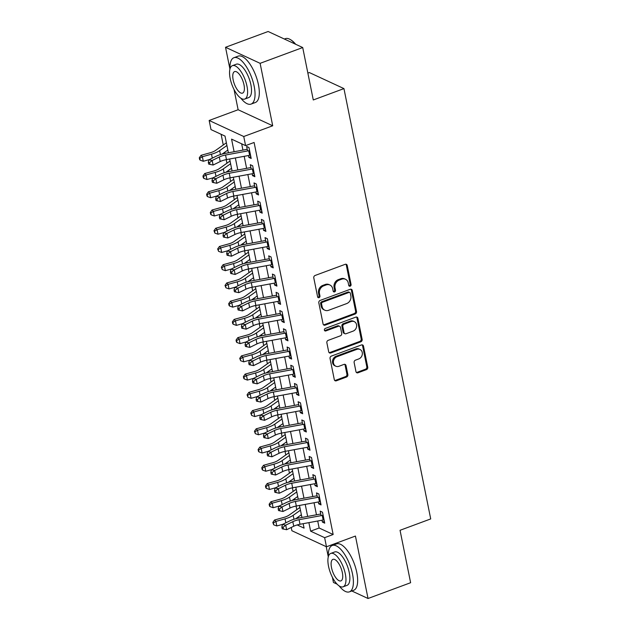 <?xml version="1.0" encoding="UTF-8"?>
<svg xmlns="http://www.w3.org/2000/svg" width="630" height="630" viewBox="0 0 630 630"><rect width="100%" height="100%" fill="white"/><g stroke="black" fill="none" stroke-linecap="round" stroke-linejoin="round"><path stroke-width="0.94" d="M350.154 286.193A1.362 1.158 114.9 0 0 351.067 284.5L347.232 265.49A1.945 1.654 114.9 0 0 345.201 264.316L315.102 275.475A1.945 1.654 114.9 0 0 313.787 277.885L317.622 296.895A1.362 1.158 114.9 0 0 319.961 296.029L319.465 293.572A6.213 5.3 114.9 0 1 323.662 285.863L326.175 284.933A6.213 5.3 114.9 0 1 329.939 285.02A6.213 5.3 114.9 0 1 332.679 288.674L333.175 291.131A1.362 1.158 114.9 0 0 335.514 290.265L335.018 287.808A6.213 5.3 114.9 0 1 339.216 280.098L341.728 279.169A6.213 5.3 114.9 0 1 345.492 279.255A6.213 5.3 114.9 0 1 348.232 282.909L348.729 285.374A1.362 1.158 114.9 0 0 350.154 286.193M348.918 285.823A1.362 1.158 114.9 0 0 350.13 284.067L346.303 265.057A1.945 1.654 114.9 0 0 345.87 264.214M317.811 297.352A1.362 1.158 114.9 0 0 319.032 295.596L318.536 293.139L319.465 293.572M333.364 291.588A1.362 1.158 114.9 0 0 334.585 289.832L334.089 287.375L335.018 287.808M355.958 371.606A1.945 1.654 114.9 0 0 357.998 372.779L366.44 369.645A1.945 1.654 114.9 0 0 367.755 367.235L363.494 346.114A1.945 1.654 114.9 0 0 361.462 344.949L331.356 356.1A1.945 1.654 114.9 0 0 330.049 358.509L334.302 379.63A1.945 1.654 114.9 0 0 336.341 380.803L346.539 377.023A1.945 1.654 114.9 0 0 347.855 374.614L346.027 365.573A1.945 1.654 114.9 0 0 343.996 364.4L338.94 366.282A5.19 4.434 114.9 0 1 335.782 366.203A5.19 4.434 114.9 0 1 333.443 361.384A5.19 4.434 114.9 0 1 337.003 356.706L356.824 349.359A5.19 4.434 114.9 0 1 359.974 349.437A5.19 4.434 114.9 0 1 362.321 354.257A5.19 4.434 114.9 0 1 358.753 358.935L355.454 360.155A1.945 1.654 114.9 0 0 354.139 362.565L355.958 371.606M317.717 521.002L319.134 528.003L333.152 534.508L324.639 537.666L326.474 546.785L291.887 530.736L291.225 527.467M302.715 47.541L260.119 63.331L225.532 47.282L268.128 31.5L302.715 47.541L313.283 99.965L343.948 88.602L430.715 518.923L400.05 530.295L410.618 582.719L368.03 598.5L355.438 536.051L326.474 546.785M234.045 89.507L238.124 109.738L272.711 125.779L260.119 63.331M272.711 125.779L243.747 136.513L245.59 145.632L231.564 139.128L234.108 151.736M333.152 534.508L254.103 142.474L245.59 145.632M355.218 313.984A1.945 1.654 114.9 0 0 356.525 311.574L352.272 290.454A1.945 1.654 114.9 0 0 350.233 289.288L320.135 300.439A1.945 1.654 114.9 0 0 318.819 302.849L323.08 323.97A1.945 1.654 114.9 0 0 325.111 325.143L355.218 313.984L354.28 313.551A1.945 1.654 114.9 0 0 355.596 311.141L351.335 290.02A1.945 1.654 114.9 0 0 350.902 289.186M357.879 318.284L362.14 339.405A1.945 1.654 114.9 0 1 360.825 341.814L330.726 352.973A1.945 1.654 114.9 0 1 328.695 351.8L326.868 342.759A1.945 1.654 114.9 0 1 328.183 340.35L340.389 335.829A1.945 1.654 114.9 0 0 341.704 333.42L340.491 327.427A1.945 1.654 114.9 0 0 338.46 326.253L325.749 330.963A1.362 1.158 114.9 0 1 325.245 328.458L355.848 317.118A1.945 1.654 114.9 0 1 357.879 318.284L356.942 317.851L361.203 338.971L362.14 339.405M332.396 577.269L333.443 582.459L337.113 584.16M351.8 590.971L368.03 598.5M248.48 155.531L248.85 157.39L251.189 158.477L248.984 147.538L246.645 146.451L247.559 150.972M252.15 173.762L252.528 175.628L254.866 176.707L252.661 165.769L250.323 164.69L251.236 169.202M255.827 191.993L256.205 193.859L258.544 194.946L256.339 184.007L254 182.921L254.914 187.441M259.505 210.231L259.883 212.097L262.222 213.176L260.017 202.238L257.678 201.151L258.584 205.671M263.183 228.462L263.56 230.328L265.899 231.415L263.686 220.476L261.356 219.39L262.261 223.902M266.86 246.7L267.238 248.566L269.569 249.645L267.364 238.707L265.033 237.62L265.939 242.141M270.538 264.931L270.916 266.797L273.247 267.884L271.042 256.938L268.703 255.859L269.616 260.371M274.215 283.169L274.586 285.028L276.924 286.114L274.719 275.176L272.38 274.089L273.294 278.61M277.893 301.4L278.263 303.266L280.602 304.353L278.397 293.407L276.058 292.328L276.972 296.84M281.563 319.638L281.941 321.497L284.28 322.584L282.075 311.645L279.736 310.558L280.649 315.079M285.24 337.869L285.618 339.735L287.957 340.814L285.752 329.876L283.413 328.797L284.327 333.309M288.918 356.1L289.296 357.966L291.635 359.053L289.43 348.114L287.091 347.028L287.997 351.548M292.596 374.338L292.974 376.204L295.312 377.283L293.1 366.345L290.769 365.258L291.674 369.779M296.273 392.569L296.651 394.435L298.982 395.522L296.777 384.584L294.446 383.497L295.352 388.009M299.951 410.807L300.329 412.674L302.66 413.752L300.455 402.814L298.116 401.727L299.03 406.248M303.628 429.038L303.999 430.904L306.337 431.991L304.132 421.045L301.794 419.966L302.707 424.478M307.306 447.276L307.676 449.135L310.015 450.222L307.81 439.283L305.471 438.197L306.385 442.717M310.976 465.507L311.354 467.373L313.693 468.46L311.488 457.514L309.149 456.435L310.062 460.947M314.654 483.745L315.031 485.604L317.37 486.691L315.165 475.752L312.827 474.666L313.74 479.186M318.331 501.976L318.709 503.842L321.048 504.921L318.843 493.983L316.504 492.904L317.41 497.416M241.668 143.813L242.936 150.113M244.188 156.319L246.614 168.344M247.866 174.549L250.291 186.582M251.543 192.788L253.969 204.813M255.221 211.018L257.639 223.044M258.891 229.257L261.316 241.282M262.568 247.488L264.994 259.513M266.246 265.726L268.671 277.751M269.923 283.957L272.349 295.982M273.601 302.187L276.027 314.22M277.279 320.426L279.704 332.451M280.956 338.656L283.382 350.69M284.634 356.895L287.052 368.92M288.304 375.126L290.729 387.151M291.981 393.364L294.407 405.389M295.659 411.595L298.084 423.62M299.337 429.833L301.762 441.858M303.014 448.064L305.44 460.089M306.692 466.294L309.117 478.327M310.37 484.533L312.795 496.558M314.047 502.764L316.465 514.797M322.009 520.207L322.387 522.073L324.726 523.16L322.513 512.221L320.182 511.135L321.087 515.655M221.098 134.277L223.264 144.994M224.729 152.255L224.965 153.429M226.217 159.634L226.942 163.225M228.407 170.486L228.643 171.659M229.887 177.865L230.619 181.464M232.076 188.724L232.312 189.898M233.565 196.103L234.289 199.694M235.754 206.955L235.99 208.128M237.242 214.334L237.967 217.933M239.431 225.193L239.668 226.367M240.92 232.572L241.644 236.163M243.109 243.424L243.345 244.598M244.598 250.803L245.322 254.402M246.787 261.663L247.023 262.828M248.275 269.034L249 272.632M250.464 279.893L250.701 281.067M251.953 287.272L252.677 290.863M254.142 298.132L254.378 299.297M255.63 305.503L256.355 309.102M257.82 316.362L258.056 317.536M259.3 323.741L260.032 327.332M261.489 334.593L261.726 335.766M262.978 341.972L263.702 345.571M265.167 352.832L265.403 354.005M266.655 360.21L267.38 363.801M268.845 371.062L269.081 372.236M270.333 378.441L271.058 382.04M272.522 389.301L272.759 390.474M274.011 396.68L274.735 400.27M276.2 407.531L276.436 408.705M277.688 414.91L278.413 418.509M279.877 425.77L280.114 426.935M281.366 433.141L282.09 436.74M283.555 444L283.791 445.174M285.043 451.379L285.768 454.97M287.233 462.239L287.469 463.404M288.713 469.61L289.446 473.209M290.902 480.469L291.139 481.643M292.391 487.848L293.115 491.439M294.58 498.7L294.816 499.873M296.068 506.079L296.793 509.678M298.258 516.939L298.494 518.112M343.948 88.602L309.361 72.56L307.865 73.112M326.23 546.667L328.277 556.857M228.391 152.791L225.02 136.096L211.003 129.591L209.16 120.472L243.747 136.513M238.124 109.738L209.16 120.472M225.532 47.282L229.934 69.095M308.897 522.624L310.614 531.161L324.639 537.666M235.36 157.949L237.786 169.974M239.038 176.179L241.463 188.205M242.715 194.41L245.141 206.443M246.393 212.649L248.818 224.674M250.071 230.879L252.488 242.912M253.74 249.118L256.166 261.143M257.418 267.348L259.843 279.373M261.096 285.587L263.521 297.612M264.773 303.817L267.199 315.843M268.451 322.056L270.876 334.081M272.128 340.287L274.554 352.312M275.806 358.517L278.232 370.55M279.484 376.756L281.901 388.781M283.154 394.986L285.579 407.019M286.831 413.225L289.257 425.25M290.509 431.455L292.934 443.481M294.186 449.694L296.612 461.719M297.864 467.925L300.289 479.95M301.542 486.163L303.967 498.188M305.219 504.394L307.645 516.419M297.187 524.932L304.07 528.129L303.172 523.68M301.92 517.474L299.494 505.449M298.25 499.244L295.824 487.21M294.572 481.005L292.147 468.98M290.895 462.774L288.469 450.741M287.217 444.536L284.791 432.511M283.539 426.305L281.114 414.28M279.862 408.067L277.436 396.042M276.184 389.836L273.759 377.811M272.507 371.598L270.081 359.572M268.837 353.367L266.411 341.342M265.159 335.136L262.734 323.103M261.481 316.898L259.056 304.873M257.804 298.667L255.378 286.634M254.126 280.429L251.701 268.404M250.449 262.198L248.023 250.173M246.771 243.96L244.345 231.934M243.093 225.729L240.668 213.704M239.424 207.49L236.998 195.465M235.746 189.26L233.32 177.235M232.068 171.029L229.643 158.996M319.134 528.003L310.614 531.161M248.85 157.39L250.827 156.665M252.528 175.628L254.496 174.896M256.205 193.859L258.174 193.126M259.883 212.097L261.852 211.365M263.56 230.328L265.529 229.596M267.238 248.566L269.207 247.834M270.916 266.797L272.885 266.065M274.586 285.028L276.562 284.303M278.263 303.266L280.24 302.534M281.941 321.497L283.909 320.772M285.618 339.735L287.587 339.003M289.296 357.966L291.265 357.234M292.974 376.204L294.942 375.472M296.651 394.435L298.62 393.703M300.329 412.674L302.298 411.941M303.999 430.904L305.975 430.172M307.676 449.135L309.653 448.41M311.354 467.373L313.323 466.641M315.031 485.604L317 484.88M318.709 503.842L320.678 503.11M322.387 522.073L324.356 521.341M345.492 279.255L344.563 278.822A6.213 5.3 114.9 0 0 340.791 278.736L341.728 279.169M334.089 287.375A6.213 5.3 114.9 0 1 338.279 279.665L340.791 278.736M329.939 285.02L329.01 284.587A6.213 5.3 114.9 0 0 325.238 284.492L326.175 284.933M318.536 293.139A6.213 5.3 114.9 0 1 322.733 285.429L325.238 284.492M323.513 324.804A1.945 1.654 114.9 0 0 324.182 324.702L354.28 313.551M350.327 293.289A1.362 1.158 114.9 0 0 348.902 292.47L322.481 302.266A1.362 1.158 114.9 0 0 321.56 303.951L322.087 306.542A6.213 5.3 114.9 0 0 324.82 310.196A6.213 5.3 114.9 0 0 328.592 310.291L346.65 303.597A6.213 5.3 114.9 0 0 350.847 295.887L350.327 293.289M349.729 292.493L348.792 292.06A1.362 1.158 114.9 0 0 347.965 292.036L348.902 292.47M324.82 310.196L323.891 309.763A6.213 5.3 114.9 0 1 321.15 306.109L320.623 303.518A1.362 1.158 114.9 0 1 321.544 301.833L347.965 292.036M329.12 352.635A1.945 1.654 114.9 0 0 329.789 352.54L359.895 341.381A1.945 1.654 114.9 0 0 361.203 338.971M339.641 326.285L338.704 325.852A1.945 1.654 114.9 0 0 337.523 325.82L324.812 330.529L325.749 330.963M353.06 331.136A5.19 4.434 114.9 0 0 356.619 326.458A5.19 4.434 114.9 0 0 354.28 321.639A5.19 4.434 114.9 0 0 351.13 321.56L344.145 324.143A1.945 1.654 114.9 0 0 342.83 326.553L344.043 332.553A1.945 1.654 114.9 0 0 346.075 333.719L353.06 331.136M354.28 321.639L353.343 321.198A5.19 4.434 114.9 0 0 350.193 321.127L351.13 321.56M344.901 333.695L343.964 333.262A1.945 1.654 114.9 0 1 343.106 332.12L341.901 326.12A1.945 1.654 114.9 0 1 343.208 323.71L350.193 321.127M356.942 317.851A1.945 1.654 114.9 0 0 356.517 317.016M359.974 349.437L359.037 349.004A5.19 4.434 114.9 0 0 355.887 348.925L356.824 349.359M335.782 366.203L334.853 365.77A5.19 4.434 114.9 0 1 332.506 360.943A5.19 4.434 114.9 0 1 336.073 356.273L355.887 348.925M334.735 380.473A1.945 1.654 114.9 0 0 335.404 380.37L345.602 376.59A1.945 1.654 114.9 0 0 346.917 374.181L345.09 365.14A1.945 1.654 114.9 0 0 344.665 364.305M356.391 372.44A1.945 1.654 114.9 0 0 357.06 372.346L365.502 369.211A1.945 1.654 114.9 0 0 366.817 366.802L362.557 345.681A1.945 1.654 114.9 0 0 362.132 344.846M226.375 142.79L215.602 150.412A9.891 3.363 168.6 0 1 210.176 152.775L201.041 155.311L202.372 156.72L211.507 154.177A14.836 5.04 -11.4 0 0 219.65 150.641L226.918 145.498M199.812 158.335L199.285 157.776L199.647 159.595L200.182 160.162L199.812 158.335L202.372 156.72L203.285 161.272L209.294 159.603M222.154 154.074L227.839 150.058M203.285 161.272L200.182 160.162M199.285 157.776L201.041 155.311M250.512 155.13A6.922 2.355 168.6 0 1 249.622 155.319L226.469 159.587A9.891 3.363 -11.4 0 0 220.209 161.556L213.098 165.036L212.184 160.477L209.601 162.564L208.309 162.28L208.68 164.099L209.971 164.383L209.601 162.564M249.598 150.57A6.922 2.355 168.6 0 1 248.7 150.759L225.548 155.027A9.891 3.363 -11.4 0 0 219.287 156.996L212.184 160.477L208.955 159.776L216.059 156.295A14.836 5.04 168.6 0 1 225.453 153.334L247.228 149.318M208.955 159.776L208.309 162.28M209.971 164.383L213.098 165.036M295.218 44.069A24.72 9.765 -110.3 0 0 290.123 39.446L290.729 39.8A24.129 9.529 69.7 0 1 295.683 44.281M290.123 39.446A24.72 9.765 -110.3 0 0 285.358 38.658L284.35 39.029M240.794 98.146A24.72 9.765 -110.3 0 0 251.086 104.084A24.72 9.765 -110.3 0 0 254.181 86.326A24.72 9.765 -110.3 0 0 233.903 57.724A24.72 9.765 -110.3 0 0 229.974 68.938M251.086 104.084L255.347 102.509A24.72 9.765 -110.3 0 0 258.442 84.751A24.72 9.765 -110.3 0 0 238.164 56.149L233.903 57.724M232.391 65.67L236.305 64.213A17.797 7.032 69.7 0 1 250.905 84.806A17.797 7.032 69.7 0 1 248.677 97.595L244.763 99.052A17.797 7.032 -110.3 0 0 246.991 86.263A17.797 7.032 -110.3 0 0 232.391 65.67A17.797 7.032 -110.3 0 0 230.163 78.459A17.797 7.032 -110.3 0 0 244.763 99.052M233.155 79.845A11.474 4.528 -110.3 0 0 242.566 93.114A11.474 4.528 -110.3 0 0 243.999 84.869A11.474 4.528 -110.3 0 0 234.588 71.6A11.474 4.528 -110.3 0 0 233.155 79.845M339.145 585.908A24.72 9.765 -110.3 0 0 349.437 591.846A24.72 9.765 -110.3 0 0 352.532 574.087A24.72 9.765 -110.3 0 0 332.254 545.486A24.72 9.765 -110.3 0 0 328.325 556.699M349.437 591.846L353.698 590.271A24.72 9.765 -110.3 0 0 356.785 572.512A24.72 9.765 -110.3 0 0 336.514 543.91L332.254 545.486M330.742 553.431L334.656 551.974A17.797 7.032 69.7 0 1 349.256 572.568A17.797 7.032 69.7 0 1 347.028 585.357L343.114 586.813A17.797 7.032 -110.3 0 0 345.342 574.024A17.797 7.032 -110.3 0 0 330.742 553.431A17.797 7.032 -110.3 0 0 328.514 566.22A17.797 7.032 -110.3 0 0 343.114 586.813M331.506 567.606A11.474 4.528 -110.3 0 0 340.917 580.876A11.474 4.528 -110.3 0 0 342.35 572.638A11.474 4.528 -110.3 0 0 332.939 559.361A11.474 4.528 -110.3 0 0 331.506 567.606M230.052 161.028L219.279 168.643A9.891 3.363 168.6 0 1 213.846 171.006L204.711 173.541L206.049 174.951L215.184 172.415A14.836 5.04 -11.4 0 0 223.327 168.871L230.596 163.729M203.49 176.573L202.962 176.006L203.325 177.833L203.86 178.392L203.49 176.573L206.049 174.951L206.963 179.511L212.971 177.841M225.831 172.313L231.517 168.289M206.963 179.511L203.86 178.392M202.962 176.006L204.711 173.541M233.73 179.259L222.957 186.882A9.891 3.363 168.6 0 1 217.523 189.236L208.388 191.78L209.719 193.182L218.854 190.646A14.836 5.04 -11.4 0 0 226.997 187.11L234.273 181.968M207.168 194.804L206.64 194.245L207.002 196.064L207.538 196.631L207.168 194.804L209.719 193.182L210.641 197.741L216.649 196.072M229.509 190.543L235.195 186.527M210.641 197.741L207.538 196.631M206.64 194.245L208.388 191.78M237.4 197.497L226.635 205.112A9.891 3.363 168.6 0 1 221.201 207.475L212.066 210.011L213.397 211.42L222.532 208.884A14.836 5.04 -11.4 0 0 230.674 205.341L237.951 200.198M210.845 213.042L210.31 212.475L210.68 214.302L211.215 214.861L210.845 213.042L213.397 211.42L214.318 215.98L220.327 214.31M233.187 208.774L238.864 204.758M214.318 215.98L211.215 214.861M210.31 212.475L212.066 210.011M241.077 215.728L230.304 223.351A9.891 3.363 168.6 0 1 224.879 225.705L215.743 228.249L217.074 229.651L226.209 227.115A14.836 5.04 -11.4 0 0 234.352 223.579L241.629 218.437M214.523 231.273L213.987 230.714L214.893 233.1L214.523 231.273L217.074 229.651L217.996 234.21L224.004 232.541M236.856 227.013L242.542 222.989M217.996 234.21L214.893 233.1M213.987 230.714L215.743 228.249M254.189 173.368A6.922 2.355 168.6 0 1 253.299 173.549L230.147 177.817A9.891 3.363 -11.4 0 0 223.878 179.794L216.775 183.275L215.862 178.715L213.279 180.794L211.987 180.511L212.357 182.338L213.641 182.621L213.279 180.794M253.276 168.809A6.922 2.355 168.6 0 1 252.378 168.99L229.225 173.258A9.891 3.363 -11.4 0 0 222.965 175.234L215.862 178.715L212.633 178.006L219.736 174.526A14.836 5.04 168.6 0 1 229.131 171.565L250.898 167.556M212.633 178.006L211.987 180.511M213.641 182.621L216.775 183.275M257.867 191.599A6.922 2.355 168.6 0 1 256.977 191.788L233.825 196.056A9.891 3.363 -11.4 0 0 227.556 198.025L220.453 201.505L219.531 196.946L216.956 199.025L215.665 198.749L216.035 200.568L217.318 200.852L216.956 199.025M256.945 187.039A6.922 2.355 168.6 0 1 256.056 187.228L232.903 191.496A9.891 3.363 -11.4 0 0 226.643 193.465L219.531 196.946L216.31 196.237L223.414 192.764A14.836 5.04 168.6 0 1 232.809 189.803L254.575 185.787M216.31 196.237L215.665 198.749M217.318 200.852L220.453 201.505M261.544 209.837A6.922 2.355 168.6 0 1 260.647 210.018L237.494 214.287A9.891 3.363 -11.4 0 0 231.234 216.263L224.13 219.736L223.209 215.184L220.634 217.263L219.342 216.98L219.705 218.807L220.996 219.082L220.634 217.263M260.623 205.278A6.922 2.355 168.6 0 1 259.733 205.459L236.581 209.727A9.891 3.363 -11.4 0 0 230.312 211.704L223.209 215.184L219.988 214.476L227.091 210.995A14.836 5.04 168.6 0 1 236.486 208.034L258.253 204.025M219.988 214.476L219.342 216.98M220.996 219.082L224.13 219.736M265.222 228.068A6.922 2.355 168.6 0 1 264.324 228.257L241.172 232.517A9.891 3.363 -11.4 0 0 234.911 234.494L227.808 237.975L226.887 233.415L224.304 235.494L223.02 235.21L223.382 237.037L224.674 237.321L224.304 235.494M264.301 223.508A6.922 2.355 168.6 0 1 263.411 223.697L240.258 227.966A9.891 3.363 -11.4 0 0 233.99 229.934L226.887 233.415L223.666 232.706L230.769 229.225A14.836 5.04 168.6 0 1 240.164 226.272L261.93 222.256M223.666 232.706L223.02 235.21M224.674 237.321L227.808 237.975M244.755 233.966L233.982 241.581A9.891 3.363 168.6 0 1 228.556 243.944L219.421 246.48L220.752 247.889L229.887 245.346A14.836 5.04 -11.4 0 0 238.03 241.81L245.298 236.667M218.2 249.511L217.665 248.945L218.563 251.331L218.2 249.511L220.752 247.889L221.673 252.449L227.682 250.779M240.534 245.243L246.22 241.227M221.673 252.449L218.563 251.331M217.665 248.945L219.421 246.48M268.9 246.298A6.922 2.355 168.6 0 1 268.002 246.487L244.85 250.756A9.891 3.363 -11.4 0 0 238.589 252.725L231.486 256.205L230.564 251.654L227.981 253.732L226.69 253.449L227.06 255.268L228.351 255.552L227.981 253.732M267.978 241.747A6.922 2.355 168.6 0 1 267.081 241.928L243.928 246.196A9.891 3.363 -11.4 0 0 237.667 248.173L230.564 251.654L227.343 250.945L234.447 247.464A14.836 5.04 168.6 0 1 243.841 244.503L265.608 240.495M227.343 250.945L226.69 253.449M228.351 255.552L231.486 256.205M248.433 252.197L237.66 259.82A9.891 3.363 168.6 0 1 232.234 262.175L223.099 264.71L224.43 266.12L233.565 263.584A14.836 5.04 -11.4 0 0 241.707 260.04L248.976 254.898M221.878 267.742L221.343 267.183L222.24 269.569L221.878 267.742L224.43 266.12L225.351 270.68L231.36 269.01M244.212 263.482L249.897 259.458M225.351 270.68L222.24 269.569M221.343 267.183L223.099 264.71M272.577 264.537A6.922 2.355 168.6 0 1 271.68 264.718L248.527 268.986A9.891 3.363 -11.4 0 0 242.266 270.963L235.163 274.444L234.242 269.884L231.659 271.963L230.367 271.68L230.737 273.507L232.029 273.79L231.659 271.963M271.656 259.977A6.922 2.355 168.6 0 1 270.758 260.166L247.606 264.427A9.891 3.363 -11.4 0 0 241.345 266.403L234.242 269.884L231.013 269.175L238.124 265.695A14.836 5.04 168.6 0 1 247.511 262.741L269.286 258.725M231.013 269.175L230.367 271.68M232.029 273.79L235.163 274.444M252.11 270.435L241.337 278.05A9.891 3.363 168.6 0 1 235.911 280.413L226.776 282.949L228.107 284.358L237.242 281.815A14.836 5.04 -11.4 0 0 245.385 278.279L252.654 273.136M225.556 285.973L225.02 285.414L225.918 287.8L225.556 285.973L228.107 284.358L229.029 288.918L235.037 287.248M247.889 281.712L253.575 277.696M229.029 288.918L225.918 287.8M225.02 285.414L226.776 282.949M276.255 282.768A6.922 2.355 168.6 0 1 275.357 282.957L252.205 287.225A9.891 3.363 -11.4 0 0 245.944 289.194L238.841 292.674L237.919 288.115L235.336 290.202L234.045 289.918L234.415 291.737L235.707 292.021L235.336 290.202M275.334 278.208A6.922 2.355 168.6 0 1 274.436 278.397L251.283 282.665A9.891 3.363 -11.4 0 0 245.023 284.634L237.919 288.115L234.691 287.414L241.794 283.933A14.836 5.04 168.6 0 1 251.189 280.972L272.963 276.956M234.691 287.414L234.045 289.918M235.707 292.021L238.841 292.674M255.788 288.666L245.015 296.281A9.891 3.363 168.6 0 1 239.589 298.644L230.454 301.179L231.785 302.589L240.92 300.053A14.836 5.04 -11.4 0 0 249.063 296.51L256.331 291.367M229.225 304.211L228.698 303.644L229.06 305.471L229.596 306.03L229.225 304.211L231.785 302.589L232.698 307.149L238.707 305.479M251.567 299.951L257.253 295.927M232.698 307.149L229.596 306.03M228.698 303.644L230.454 301.179M279.925 301.006A6.922 2.355 168.6 0 1 279.035 301.187L255.882 305.455A9.891 3.363 -11.4 0 0 249.622 307.432L242.511 310.913L241.597 306.353L239.014 308.432L237.723 308.149L238.093 309.976L239.384 310.259L239.014 308.432M279.011 296.447A6.922 2.355 168.6 0 1 278.113 296.628L254.961 300.896A9.891 3.363 -11.4 0 0 248.7 302.873L241.597 306.353L238.368 305.644L245.472 302.164A14.836 5.04 168.6 0 1 254.866 299.203L276.641 295.194M238.368 305.644L237.723 308.149M239.384 310.259L242.511 310.913M259.466 306.897L248.692 314.52A9.891 3.363 168.6 0 1 243.259 316.882L234.124 319.418L235.463 320.827L244.598 318.284A14.836 5.04 -11.4 0 0 252.74 314.748L260.009 309.606M232.903 322.442L232.375 321.883L232.738 323.702L233.273 324.269L232.903 322.442L235.463 320.827L236.376 325.379L242.385 323.71M255.244 318.182L260.93 314.165M236.376 325.379L233.273 324.269M232.375 321.883L234.124 319.418M283.602 319.237A6.922 2.355 168.6 0 1 282.712 319.426L259.56 323.694A9.891 3.363 -11.4 0 0 253.291 325.663L246.188 329.143L245.275 324.584L242.692 326.671L241.4 326.387L241.77 328.206L243.054 328.49L242.692 326.671M282.689 314.677A6.922 2.355 168.6 0 1 281.791 314.866L258.639 319.134A9.891 3.363 -11.4 0 0 252.378 321.103L245.275 324.584L242.046 323.883L249.149 320.402A14.836 5.04 168.6 0 1 258.544 317.441L280.311 313.425M242.046 323.883L241.4 326.387M243.054 328.49L246.188 329.143M263.143 325.135L252.37 332.75A9.891 3.363 168.6 0 1 246.936 335.113L237.801 337.648L239.132 339.058L248.267 336.522A14.836 5.04 -11.4 0 0 256.41 332.979L263.686 327.836M236.581 340.68L236.053 340.113L236.415 341.94L236.951 342.5L236.581 340.68L239.132 339.058L240.054 343.618L246.062 341.948M258.922 336.42L264.608 332.396M240.054 343.618L236.951 342.5M236.053 340.113L237.801 337.648M287.28 337.475A6.922 2.355 168.6 0 1 286.39 337.656L263.238 341.925A9.891 3.363 -11.4 0 0 256.969 343.901L249.866 347.382L248.945 342.822L246.369 344.901L245.078 344.618L245.448 346.445L246.732 346.728L246.369 344.901M286.359 332.916A6.922 2.355 168.6 0 1 285.469 333.097L262.316 337.365A9.891 3.363 -11.4 0 0 256.056 339.342L248.945 342.822L245.724 342.114L252.827 338.633A14.836 5.04 168.6 0 1 262.222 335.672L283.988 331.663M245.724 342.114L245.078 344.618M246.732 346.728L249.866 347.382M266.813 343.366L256.048 350.989A9.891 3.363 168.6 0 1 250.614 353.343L241.479 355.887L242.81 357.289L251.945 354.753A14.836 5.04 -11.4 0 0 260.088 351.217L267.364 346.075M240.258 358.911L239.723 358.352L240.629 360.738L240.258 358.911L242.81 357.289L243.731 361.848L249.74 360.179M262.6 354.651L268.278 350.634M243.731 361.848L240.629 360.738M239.723 358.352L241.479 355.887M290.958 355.706A6.922 2.355 168.6 0 1 290.06 355.895L266.907 360.163A9.891 3.363 -11.4 0 0 260.647 362.132L253.543 365.613L252.622 361.053L250.047 363.132L248.755 362.856L249.118 364.675L250.409 364.959L250.047 363.132M290.036 351.146A6.922 2.355 168.6 0 1 289.146 351.335L265.994 355.603A9.891 3.363 -11.4 0 0 259.725 357.572L252.622 361.053L249.401 360.344L256.505 356.871A14.836 5.04 168.6 0 1 265.899 353.91L287.666 349.894M249.401 360.344L248.755 362.856M250.409 364.959L253.543 365.613M270.49 361.604L259.718 369.219A9.891 3.363 168.6 0 1 254.292 371.582L245.157 374.118L246.487 375.527L255.623 372.991A14.836 5.04 -11.4 0 0 263.765 369.448L271.042 364.305M243.936 377.149L243.4 376.582L243.771 378.409L244.306 378.969L243.936 377.149L246.487 375.527L247.409 380.087L253.417 378.417M266.269 372.881L271.955 368.865M247.409 380.087L244.306 378.969M243.4 376.582L245.157 374.118M294.635 373.944A6.922 2.355 168.6 0 1 293.738 374.125L270.585 378.394A9.891 3.363 -11.4 0 0 264.324 380.37L257.221 383.843L256.3 379.291L253.717 381.37L252.433 381.087L252.795 382.914L254.087 383.19L253.717 381.37M293.714 369.385A6.922 2.355 168.6 0 1 292.824 369.566L269.671 373.834A9.891 3.363 -11.4 0 0 263.403 375.811L256.3 379.291L253.079 378.583L260.182 375.102A14.836 5.04 168.6 0 1 269.577 372.141L291.343 368.133M253.079 378.583L252.433 381.087M254.087 383.19L257.221 383.843M274.168 379.835L263.395 387.458A9.891 3.363 168.6 0 1 257.969 389.812L248.834 392.356L250.165 393.758L259.3 391.222A14.836 5.04 -11.4 0 0 267.443 387.686L274.712 382.544M247.614 395.38L247.078 394.821L247.976 397.207L247.614 395.38L250.165 393.758L251.086 398.317L257.095 396.648M269.947 391.12L275.633 387.096M251.086 398.317L247.976 397.207M247.078 394.821L248.834 392.356M298.313 392.175A6.922 2.355 168.6 0 1 297.415 392.364L274.263 396.624A9.891 3.363 -11.4 0 0 268.002 398.601L260.899 402.082L259.977 397.522L257.394 399.601L256.103 399.318L256.473 401.145L257.764 401.428L257.394 399.601M297.392 387.615A6.922 2.355 168.6 0 1 296.494 387.804L273.341 392.073A9.891 3.363 -11.4 0 0 267.081 394.041L259.977 397.522L256.757 396.813L263.86 393.333A14.836 5.04 168.6 0 1 273.255 390.38L295.021 386.363M256.757 396.813L256.103 399.318M257.764 401.428L260.899 402.082M277.846 398.073L267.073 405.688A9.891 3.363 168.6 0 1 261.647 408.051L252.512 410.587L253.843 411.996L262.978 409.453A14.836 5.04 -11.4 0 0 271.12 405.917L278.389 400.774M251.291 413.619L250.756 413.052L251.654 415.438L251.291 413.619L253.843 411.996L254.764 416.556L260.773 414.887M273.625 409.35L279.31 405.334M254.764 416.556L251.654 415.438M250.756 413.052L252.512 410.587M301.99 410.406A6.922 2.355 168.6 0 1 301.093 410.595L277.94 414.863A9.891 3.363 -11.4 0 0 271.68 416.832L264.576 420.312L263.655 415.761L261.072 417.84L259.78 417.556L260.151 419.375L261.442 419.659L261.072 417.84M301.069 405.854A6.922 2.355 168.6 0 1 300.171 406.035L277.019 410.303A9.891 3.363 -11.4 0 0 270.758 412.28L263.655 415.761L260.426 415.052L267.537 411.571A14.836 5.04 168.6 0 1 276.924 408.61L298.699 404.602M260.426 415.052L259.78 417.556M261.442 419.659L264.576 420.312M281.523 416.304L270.75 423.927A9.891 3.363 168.6 0 1 265.325 426.282L256.19 428.817L257.52 430.227L266.655 427.691A14.836 5.04 -11.4 0 0 274.798 424.147L282.067 419.005M254.969 431.849L254.433 431.29L255.331 433.676L254.969 431.849L257.52 430.227L258.442 434.787L264.45 433.117M277.302 427.589L282.988 423.565M258.442 434.787L255.331 433.676M254.433 431.29L256.19 428.817M305.668 428.644A6.922 2.355 168.6 0 1 304.77 428.825L281.618 433.094A9.891 3.363 -11.4 0 0 275.357 435.07L268.254 438.551L267.333 433.991L264.75 436.07L263.458 435.787L263.828 437.614L265.12 437.897L264.75 436.07M304.747 424.084A6.922 2.355 168.6 0 1 303.849 424.273L280.697 428.534A9.891 3.363 -11.4 0 0 274.436 430.51L267.333 433.991L264.104 433.283L271.207 429.802A14.836 5.04 168.6 0 1 280.602 426.849L302.376 422.832M264.104 433.283L263.458 435.787M265.12 437.897L268.254 438.551M285.201 434.542L274.428 442.158A9.891 3.363 168.6 0 1 269.002 444.52L259.867 447.056L261.198 448.466L270.333 445.922A14.836 5.04 -11.4 0 0 278.476 442.386L285.744 437.244M258.639 450.08L258.111 449.521L258.473 451.34L259.009 451.907L258.639 450.08L261.198 448.466L262.111 453.025L268.12 451.356M280.98 445.82L286.666 441.803M262.111 453.025L259.009 451.907M258.111 449.521L259.867 447.056M309.338 446.875A6.922 2.355 168.6 0 1 308.448 447.064L285.295 451.332A9.891 3.363 -11.4 0 0 279.035 453.301L271.924 456.781L271.01 452.222L268.427 454.309L267.136 454.025L267.506 455.844L268.797 456.128L268.427 454.309M308.424 442.315A6.922 2.355 168.6 0 1 307.527 442.504L284.374 446.772A9.891 3.363 -11.4 0 0 278.113 448.741L271.01 452.222L267.781 451.521L274.885 448.04A14.836 5.04 168.6 0 1 284.28 445.079L306.054 441.063M267.781 451.521L267.136 454.025M268.797 456.128L271.924 456.781M288.879 452.773L278.106 460.388A9.891 3.363 168.6 0 1 272.672 462.751L263.537 465.286L264.876 466.696L274.011 464.16A14.836 5.04 -11.4 0 0 282.153 460.617L289.422 455.474M262.316 468.318L261.789 467.751L262.151 469.578L262.686 470.137L262.316 468.318L264.876 466.696L265.789 471.256L271.798 469.586M284.658 464.058L290.343 460.034M265.789 471.256L262.686 470.137M261.789 467.751L263.537 465.286M313.016 465.113A6.922 2.355 168.6 0 1 312.126 465.294L288.973 469.563A9.891 3.363 -11.4 0 0 282.705 471.539L275.601 475.02L274.688 470.46L272.105 472.539L270.813 472.256L271.183 474.083L272.467 474.366L272.105 472.539M312.102 460.554A6.922 2.355 168.6 0 1 311.204 460.735L288.052 465.003A9.891 3.363 -11.4 0 0 281.791 466.98L274.688 470.46L271.459 469.752L278.562 466.271A14.836 5.04 168.6 0 1 287.957 463.31L309.724 459.301M271.459 469.752L270.813 472.256M272.467 474.366L275.601 475.02M292.556 471.004L281.783 478.627A9.891 3.363 168.6 0 1 276.349 480.989L267.214 483.525L268.545 484.935L277.68 482.391A14.836 5.04 -11.4 0 0 285.823 478.855L293.1 473.713M265.994 486.549L265.466 485.99L265.829 487.809L266.364 488.376L265.994 486.549L268.545 484.935L269.467 489.486L275.475 487.817M288.335 482.289L294.021 478.272M269.467 489.486L266.364 488.376M265.466 485.99L267.214 483.525M316.693 483.344A6.922 2.355 168.6 0 1 315.803 483.533L292.651 487.801A9.891 3.363 -11.4 0 0 286.382 489.77L279.279 493.251L278.358 488.691L275.782 490.778L274.491 490.494L274.861 492.313L276.145 492.597L275.782 490.778M315.772 478.784A6.922 2.355 168.6 0 1 314.882 478.973L291.729 483.241A9.891 3.363 -11.4 0 0 285.469 485.21L278.358 488.691L275.137 487.99L282.24 484.509A14.836 5.04 168.6 0 1 291.635 481.548L313.401 477.532M275.137 487.99L274.491 490.494M276.145 492.597L279.279 493.251M296.234 489.242L285.461 496.857A9.891 3.363 168.6 0 1 280.027 499.22L270.892 501.756L272.223 503.165L281.358 500.63A14.836 5.04 -11.4 0 0 289.501 497.086L296.777 491.943M269.671 504.787L269.136 504.22L269.506 506.048L270.042 506.607L269.671 504.787L272.223 503.165L273.144 507.725L279.153 506.055M292.013 500.527L297.691 496.503M273.144 507.725L270.042 506.607M269.136 504.22L270.892 501.756M320.371 501.582A6.922 2.355 168.6 0 1 319.473 501.763L296.32 506.032A9.891 3.363 -11.4 0 0 290.06 508.008L282.957 511.489L282.035 506.93L279.46 509.008L278.169 508.725L278.531 510.552L279.822 510.835L279.46 509.008M319.449 497.023A6.922 2.355 168.6 0 1 318.559 497.204L295.407 501.472A9.891 3.363 -11.4 0 0 289.139 503.449L282.035 506.93L278.814 506.221L285.918 502.74A14.836 5.04 168.6 0 1 295.312 499.779L317.079 495.771M278.814 506.221L278.169 508.725M279.822 510.835L282.957 511.489M299.904 507.473L289.131 515.096A9.891 3.363 168.6 0 1 283.705 517.451L274.57 519.994L275.901 521.396L285.036 518.86A14.836 5.04 -11.4 0 0 293.178 515.324L300.455 510.182M273.349 523.018L272.814 522.459L273.719 524.845L273.349 523.018L275.901 521.396L276.822 525.956L282.831 524.286M295.683 518.758L301.368 514.741M276.822 525.956L273.719 524.845M272.814 522.459L274.57 519.994M324.048 519.813A6.922 2.355 168.6 0 1 323.151 520.002L299.998 524.27A9.891 3.363 -11.4 0 0 293.738 526.239L286.634 529.72L285.713 525.16L283.13 527.239L281.846 526.963L282.209 528.783L283.5 529.066L283.13 527.239M323.127 515.253A6.922 2.355 168.6 0 1 322.237 515.442L299.085 519.711A9.891 3.363 -11.4 0 0 292.816 521.679L285.713 525.16L282.492 524.451L289.595 520.978A14.836 5.04 168.6 0 1 298.99 518.017L320.757 514.001M282.492 524.451L281.846 526.963M283.5 529.066L286.634 529.72M350.13 284.067L351.067 284.5M319.032 295.596L319.961 296.029M334.585 289.832L335.514 290.265M338.279 279.665L339.216 280.098M322.733 285.429L323.662 285.863M346.303 265.057L347.232 265.49M324.182 324.702L325.111 325.143M351.335 290.02L352.272 290.454M355.596 311.141L356.525 311.574M321.544 301.833L322.481 302.266M320.623 303.518L321.56 303.951M321.15 306.109L322.087 306.542M359.895 341.381L360.825 341.814M329.789 352.54L330.726 352.973M337.523 325.82L338.46 326.253M343.208 323.71L344.145 324.143M341.901 326.12L342.83 326.553M343.106 332.12L344.043 332.553M336.073 356.273L337.003 356.706M345.09 365.14L346.027 365.573M346.917 374.181L347.855 374.614M345.602 376.59L346.539 377.023M335.404 380.37L336.341 380.803M362.557 345.681L363.494 346.114M366.817 366.802L367.755 367.235M365.502 369.211L366.44 369.645M357.06 372.346L357.998 372.779M211.507 154.177L212.302 158.138M219.65 150.641L220.437 154.571M226.469 159.587L225.548 155.027M220.209 161.556L219.287 156.996M249.622 155.319L248.7 150.759M215.184 172.415L215.98 176.369M223.327 168.871L224.115 172.809M218.854 190.646L219.657 194.599M226.997 187.11L227.792 191.04M222.532 208.884L223.335 212.838M230.674 205.341L231.47 209.278M226.209 227.115L227.005 231.068M234.352 223.579L235.148 227.509M230.147 177.817L229.225 173.258M223.878 179.794L222.965 175.234M253.299 173.549L252.378 168.99M233.825 196.056L232.903 191.496M227.556 198.025L226.643 193.465M256.977 191.788L256.056 187.228M237.494 214.287L236.581 209.727M231.234 216.263L230.312 211.704M260.647 210.018L259.733 205.459M241.172 232.517L240.258 227.966M234.911 234.494L233.99 229.934M264.324 228.257L263.411 223.697M229.887 245.346L230.682 249.307M238.03 241.81L238.825 245.739M244.85 250.756L243.928 246.196M238.589 252.725L237.667 248.173M268.002 246.487L267.081 241.928M233.565 263.584L234.36 267.537M241.707 260.04L242.503 263.978M248.527 268.986L247.606 264.427M242.266 270.963L241.345 266.403M271.68 264.718L270.758 260.166M237.242 281.815L238.038 285.776M245.385 278.279L246.18 282.209M252.205 287.225L251.283 282.665M245.944 289.194L245.023 284.634M275.357 282.957L274.436 278.397M240.92 300.053L241.715 304.007M249.063 296.51L249.85 300.447M255.882 305.455L254.961 300.896M249.622 307.432L248.7 302.873M279.035 301.187L278.113 296.628M244.598 318.284L245.393 322.245M252.74 314.748L253.528 318.678M259.56 323.694L258.639 319.134M253.291 325.663L252.378 321.103M282.712 319.426L281.791 314.866M248.267 336.522L249.07 340.476M256.41 332.979L257.205 336.916M263.238 341.925L262.316 337.365M256.969 343.901L256.056 339.342M286.39 337.656L285.469 333.097M251.945 354.753L252.748 358.706M260.088 351.217L260.883 355.147M266.907 360.163L265.994 355.603M260.647 362.132L259.725 357.572M290.06 355.895L289.146 351.335M255.623 372.991L256.418 376.945M263.765 369.448L264.561 373.385M270.585 378.394L269.671 373.834M264.324 380.37L263.403 375.811M293.738 374.125L292.824 369.566M259.3 391.222L260.095 395.175M267.443 387.686L268.238 391.616M274.263 396.624L273.341 392.073M268.002 398.601L267.081 394.041M297.415 392.364L296.494 387.804M262.978 409.453L263.773 413.414M271.12 405.917L271.916 409.847M277.94 414.863L277.019 410.303M271.68 416.832L270.758 412.28M301.093 410.595L300.171 406.035M266.655 427.691L267.451 431.644M274.798 424.147L275.593 428.085M281.618 433.094L280.697 428.534M275.357 435.07L274.436 430.51M304.77 428.825L303.849 424.273M270.333 445.922L271.128 449.883M278.476 442.386L279.263 446.316M285.295 451.332L284.374 446.772M279.035 453.301L278.113 448.741M308.448 447.064L307.527 442.504M274.011 464.16L274.806 468.114M282.153 460.617L282.941 464.554M288.973 469.563L288.052 465.003M282.705 471.539L281.791 466.98M312.126 465.294L311.204 460.735M277.68 482.391L278.484 486.352M285.823 478.855L286.618 482.785M292.651 487.801L291.729 483.241M286.382 489.77L285.469 485.21M315.803 483.533L314.882 478.973M281.358 500.63L282.161 504.583M289.501 497.086L290.296 501.023M296.32 506.032L295.407 501.472M290.06 508.008L289.139 503.449M319.473 501.763L318.559 497.204M285.036 518.86L285.831 522.813M293.178 515.324L293.974 519.254M299.998 524.27L299.085 519.711M293.738 526.239L292.816 521.679M323.151 520.002L322.237 515.442"/></g></svg>
